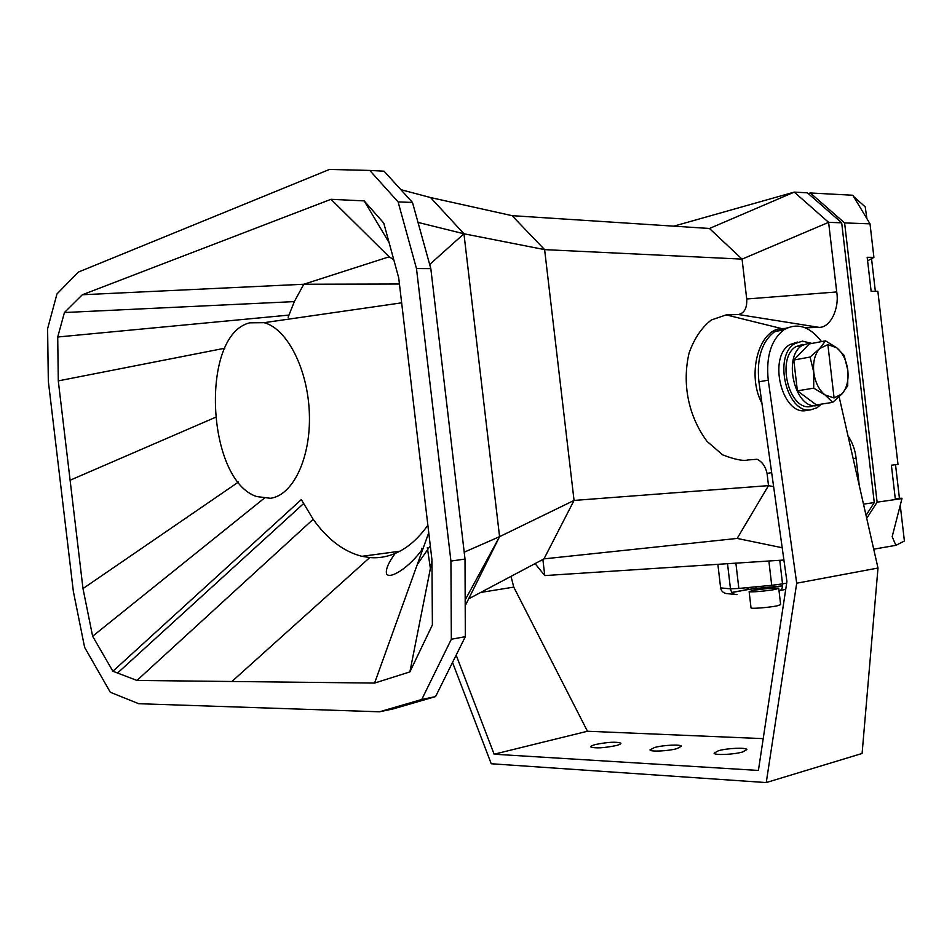 <?xml version="1.0" encoding="UTF-8"?>
<svg xmlns="http://www.w3.org/2000/svg" width="952" height="952" viewBox="0 0 952 952"><rect width="100%" height="100%" fill="white"/><g stroke="black" fill="none" stroke-linecap="round" stroke-linejoin="round"><path stroke-width="1.43" d="M249.698 322.823L264.061 322.68C287.159 328.559 308.008 369.317 309.364 413.715C310.935 458.126 292.907 495.421 270.463 498.289L256.719 496.563C206.334 480.308 199.73 334.937 249.698 322.823M807.463 410.36L805.475 410.657C781.699 414.608 767.895 356.869 789.839 344.588L797.478 342.089M820.933 404.505L816.911 407.813L810.497 409.895C786.733 413.846 772.905 355.929 794.849 343.624L802.476 341.125L810.914 343.196M812.02 406.373L810.116 406.659C788.577 410.169 776.106 357.714 796.003 346.611L802.857 344.362M821.826 404.053L816.447 405.683C794.908 409.205 782.425 356.536 802.298 345.409L809.152 343.148L812.199 343.375M775.13 589.431L778.736 588.312C778.569 587.443 760.815 588.943 752.842 590.49L749.129 591.632C749.188 592.501 767.169 590.99 775.13 589.431M751.021 607.84L751.033 607.947C751.116 608.947 769.097 607.507 777.046 605.865L780.64 604.651L778.736 588.312M819.708 348.551L827.871 344.6L836.76 347.813L844.174 355.405L847.816 370.316L847.72 385.857L842.115 393.771L832.691 402.375L825.122 394.997L813.71 388.154L813.77 372.28L810.081 357.048L819.708 348.551L825.515 340.84L836.76 347.813C842.77 352.883 846.447 360.38 847.816 370.316C848.767 380.264 846.863 388.083 842.115 393.771L834.083 397.96L825.122 394.997C818.982 390.022 815.198 382.454 813.77 372.28C812.829 362.069 814.805 354.168 819.708 348.551M427.865 525.195C418.166 538.88 407.277 548.293 395.175 553.433C386.821 556.932 378.349 558.312 369.757 557.563L361.938 556.313C343.672 551.648 327.417 539.308 313.172 519.292L301.32 499.598L112.895 671.255L92.63 636.245L264.061 498.408M288.147 317.206L294.323 301.605L303.795 284.243L399.435 284.017M303.474 503.691L117.548 673.028L136.945 680.442L374.588 683.072L409.872 671.91L432.387 624.94L431.946 559.812L398.698 277.758L383.775 223.125L364.188 200.896L330.998 199.301L389.13 256.802L393.771 259.694M364.188 200.896L389.106 242.665M389.13 256.802L303.795 284.243L82.348 294.751L64.427 312.53L294.323 301.605M64.427 312.53L57.715 337.008L288.873 315.1M57.715 337.008L58.286 380.883L224.803 348.23M58.286 380.883L70.103 480.224L215.247 417.428M70.103 480.224L82.991 588.586L238.428 482.069M82.991 588.586L92.63 636.245M136.945 680.442L313.172 519.292M231.907 681.489L369.757 557.563M374.588 683.072L428.745 532.703M409.872 671.91L431.946 560.668M110.313 692.271L138.718 703.707L379.491 711.798L421.748 699.482L451.331 639.244L450.927 561.073L416.476 268.547L398.103 201.907L369.757 170.432L329.511 169.432L78.361 272.082L56.965 293.954L47.6 328.738L48.326 381.157L73.352 591.406L84.621 647.372L110.313 692.271M117.548 673.028L112.895 671.255M82.348 294.751L330.998 199.301M421.748 699.482L435.564 696.59L393.14 708.919L379.491 711.798M369.757 170.432L384.072 171.193L412.478 202.455L398.103 201.907M416.476 268.547L430.816 268.619L412.478 202.455M450.927 561.073L465.016 559.062L430.816 268.619M451.331 639.244L465.326 636.686L465.016 559.062M435.564 696.59L465.326 636.686M400.84 189.65L430.554 197.552L512.033 215.652L709.454 228.48L794.265 192.114L673.814 226.16M418.011 222.411L463.945 233.775L430.554 197.552M429.673 264.489L463.945 233.775L544.615 249.626L512.033 215.652M464.207 552.184L499.574 536.666L463.945 233.775M465.183 599.915L499.574 536.666L574.056 500.431L544.615 249.626L742.06 259.123L709.454 228.48M465.207 605.746L499.574 536.666M469.265 598.51L543.997 558.872L574.056 500.431L768.502 485.627L767.074 473.418C765.456 466.361 762.135 461.649 757.09 459.28L747.927 459.959C743.143 461.208 734.73 459.507 722.663 454.877L707.05 441.395C688.046 415.715 681.953 383.192 689.129 352.883C694.341 338.353 701.755 327.381 711.382 319.955L726.197 314.886L738.466 314.529C744.428 313.16 747.177 307.972 746.713 298.988L742.06 259.123L828.609 222.351L794.265 192.114L807.403 192.816L841.687 222.816L828.609 222.351L836.725 291.955L746.713 298.988M543.997 558.872L737.157 538.427L768.502 485.627L773.631 486.662M535.072 563.608L544.77 575.579L542.878 559.467M767.074 473.418L771.667 472.632M853.159 458.602L856.074 458.09C855.205 450.034 852.504 442.585 847.958 435.73M761.933 403.279C746.523 374.909 758.78 329.213 781.604 328.571L786.316 328.369M805.261 327.809L819.113 327.369C830.334 327.785 839.533 308.662 836.725 291.955M859.263 485.532L856.074 458.09M737.157 538.427L782.199 547.745M544.77 575.579L783.924 560.026M863.488 504.132L874.269 502.585L841.687 222.816M866.034 515.365L874.269 502.585M866.713 518.316L877.113 502.168L844.602 222.923L810.319 192.97L808.236 193.553M810.319 192.97L852.802 195.243L870.009 223.827L844.602 222.923M853.527 196.445L865.225 206.893L866.891 218.651M877.113 502.168L901.972 498.598L895.332 499.193L891.381 465.195L897.998 464.397L877.851 291.276L871.139 291.324L867.189 257.29L873.912 257.385L870.009 223.827M873.722 549.185L895.891 545.329L892.167 536.678L901.972 498.598M900.247 505.31L904.4 541.022L895.891 545.329M899.438 498.336L895.523 464.695M875.34 291.3L871.544 258.67M873.912 257.385L867.593 260.836M901.937 498.241L895.249 498.491M768.871 561.002L771.715 585.313L782.52 583.885L779.771 560.3M735.884 563.144L738.847 588.443L771.715 585.313M727.53 563.691L730.47 588.86C731.314 592.787 733.516 594.691 737.05 594.583L726.15 593.548C722.937 592.715 721.092 590.823 720.628 587.884L730.47 588.86L738.847 588.443M717.879 564.322L720.628 587.884M785.733 589.395L779.367 590.597C781.675 590.157 782.734 587.919 782.52 583.885L786.673 583.124M746.451 587.717L749.093 589.347L731.993 592.513M755.757 586.825L756.162 588.419L749.093 589.347M832.691 402.375L816.352 404.897L797.383 390.844L793.789 360.034L809.248 343.946L825.515 340.84M793.789 360.034L810.081 357.048M797.383 390.844L813.71 388.154M616.265 745.559C603.651 748.07 595.155 748.522 590.764 746.903C590.538 746.189 592.132 745.392 595.547 744.5C608.078 742.013 616.539 741.572 620.906 743.191C621.144 743.881 619.597 744.666 616.265 745.559M676.943 748.629C668.244 751.104 650.299 751.949 649.978 749.926L654.548 747.498C663.27 745.059 680.966 744.214 681.382 746.237L676.943 748.629M742.715 751.961C733.849 754.615 714.417 755.436 714.083 753.199L718.415 750.735C727.316 748.129 746.463 747.308 746.903 749.545L742.715 751.961M839.128 396.805L877.994 568.035L862.096 753.472L766.241 782.568L491.232 763.754L452.533 662.449M766.241 782.568L796.705 583.207L768.252 380.169L758.923 381.8L786.923 581.458L758.411 770.442L494.124 754.21L456.163 655.119M430.399 568.499L427.329 547.531M421.546 548.304L421.998 551.446M877.994 568.035L796.705 583.207M511.022 576.365L513.759 587.11L587.467 731.243L763.207 738.633M587.467 731.243L494.124 754.21M758.923 381.8C756.554 358.38 761.79 341.661 774.642 331.665L787.423 327.833M768.252 380.169C765.872 356.619 771.096 339.828 783.936 329.773C797.157 322.323 809.676 326.274 821.516 341.601M480.712 592.442L513.759 587.11M782.58 585.908L756.162 588.419M827.871 344.6L834.083 397.96M264.061 322.68L401.661 302.831M361.938 556.313L399.804 551.232M423.188 548.138C409.146 568.011 389.487 579.827 386.548 573.806C385.489 569.546 388.368 562.751 395.175 553.433M430.292 545.793L417.297 564.5M726.197 314.886L781.604 328.571M738.466 314.529L819.113 327.369M789.839 344.588L794.849 343.624M748.665 589.312L731.909 592.418M782.58 585.849L748.784 589.336M796.003 346.611L802.298 345.409M749.129 591.632L751.033 607.947M774.642 331.665L783.936 329.773"/></g></svg>
